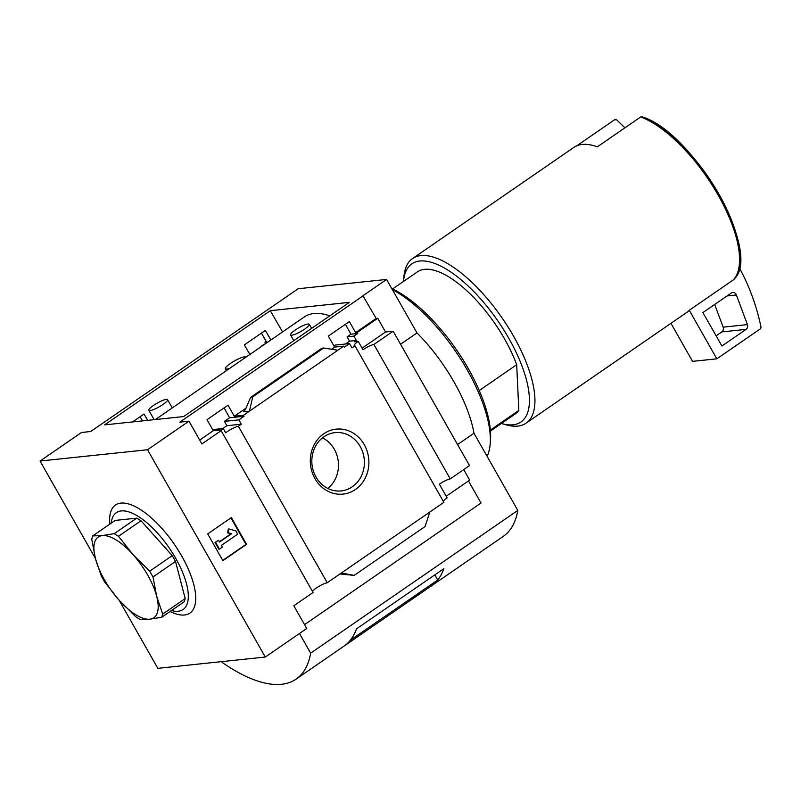 <?xml version="1.0" encoding="UTF-8"?>
<svg xmlns="http://www.w3.org/2000/svg" width="801" height="801" viewBox="0 0 801 801"><rect width="100%" height="100%" fill="white"/><g stroke="black" fill="none" stroke-linecap="round" stroke-linejoin="round"><path stroke-width="1.2" d="M155.444 419.524L304.42 316.876A113.311 45.287 55.4 0 1 329.792 315.844M220.746 430.618L220.375 429.967L213.266 430.718L206.998 419.684L228.015 405.206L234.282 416.24L243.464 415.278L244.035 416.28L229.607 417.792L224.43 421.366L226.853 425.711L222.758 428.535M147.674 420.345L144.03 414.037L132.566 421.937M312.48 591.428A9.412 1.832 150.4 0 1 318.918 586.372A9.412 1.832 150.4 0 1 327.239 582.727L238.348 426.252A9.412 1.832 -29.6 0 0 225.682 432.84L223.219 428.485L212.635 429.606M223.219 428.485A9.412 1.832 -29.6 0 0 221.096 430.658M238.348 426.252L241.331 424.19L226.853 425.711M241.331 424.19L238.858 419.844L224.43 421.366M238.858 419.844L244.035 416.28M224.09 407.909L229.607 417.792M140.125 416.73L142.488 420.895M333.927 345.912L335.108 345.091L349.536 343.579L344.36 347.143L343.789 346.142L334.608 347.103L328.33 336.07L349.346 321.591L355.614 332.625L357.176 332.465L357.747 333.466L350.938 334.187L347.093 336.831L349.526 341.186L345.431 344.009M270.888 339.984L265.371 330.423L244.355 344.901L249.872 354.463M357.747 333.466L353.902 336.12L347.093 336.831M353.902 336.12L356.365 340.465L349.526 341.186M262.558 345.722L261.877 346.192M266.403 343.068L261.667 345.812M345.421 324.295L350.938 334.187M261.456 333.116L266.503 341.997L264.941 342.157L265.511 343.168M250.573 353.982L249.652 354.072M349.536 343.579L352.009 347.924L354.993 345.862A9.412 1.832 -29.6 0 1 354.232 345.601A9.412 1.832 -29.6 0 1 358.257 341.386L354.442 341.787L356.365 340.465M264.941 342.157L266.132 341.346M343.789 346.142L243.464 415.278M234.282 416.24L246.037 408.14M331.514 349.236L334.608 347.103M249.391 411.193L243.664 411.794L245.647 409.071L250.022 398.698L251.053 397.076L252.766 396.835L249.391 411.193M355.614 332.625L376.18 318.458L362.923 295.759L386.593 279.439L416.991 332.936A98.012 39.169 55.4 0 1 473.972 433.251L517.806 510.407A176.43 70.508 55.4 0 1 503.278 536.36L431.539 585.791A176.43 70.508 55.4 0 1 431.529 585.801A176.43 70.508 55.4 0 0 443.834 568.66L356.475 628.865A176.43 70.508 55.4 0 1 344.18 645.996A176.43 70.508 55.4 0 0 344.21 645.976A176.43 70.508 55.4 0 0 350.427 640.159L437.726 580.004A176.43 70.508 55.4 0 1 431.509 585.811L344.21 645.976M357.176 332.465L377.742 318.287L376.18 318.458M323.774 433.772A32.661 29.257 -96 0 1 368.86 460.835A32.661 29.257 -96 0 1 326.157 490.262A32.661 29.257 -96 0 1 323.774 433.772M327.239 582.727L443.884 502.347L354.993 345.862M220.375 429.967A9.412 1.832 -29.6 0 0 220.395 430.387A9.412 1.832 -29.6 0 0 221.146 430.658L201.892 443.924L188.976 421.186L179.784 422.157L363.264 295.719M199.699 440.069L213.266 430.718M95.409 558.487L40.05 461.036L81.482 432.49L90.673 431.519L298.172 288.74L386.593 279.439M443.293 501.296A9.412 1.832 150.4 0 1 447.148 497.872L439.359 484.164A9.412 1.832 150.4 0 1 450.252 478.888L373.897 344.47A9.412 1.832 -29.6 0 0 363.003 349.747L358.257 341.386M362.092 348.145L385.531 332.004L377.742 318.287M40.05 461.036L147.544 449.741L265.301 657.04L306.733 628.495L293.817 605.756L313.081 592.48L221.146 430.658M479.248 390.528L516.685 364.735A86.258 34.473 -124.6 0 0 467.794 291.644A86.258 34.473 -124.6 0 0 417.431 271.849L392.56 288.991M265.301 657.04L157.817 668.344L119.129 600.249L135.92 616.9L140.165 619.523L149.787 619.193L161.722 617.261L162.683 614.087L156.686 596.314L153.001 576.95L149.717 571.163L132.936 554.522L118.478 536.29L114.233 533.666L102.298 535.599L92.676 535.929L91.725 539.103L95.399 558.467L101.397 576.239L104.691 582.027L119.149 600.269A49.011 19.584 -124.6 0 0 149.787 619.193A49.011 19.584 -124.6 0 0 156.686 596.314A49.011 19.584 -124.6 0 0 132.936 554.522A49.011 19.584 -124.6 0 0 102.298 535.599A49.011 19.584 -124.6 0 0 95.399 558.467A49.011 19.584 -124.6 0 0 119.149 600.269M576.86 145.752L614.677 119.699L616.73 119.9L624.92 127.82M270.307 310.678L349.356 302.367L183.629 416.57L104.581 424.88L270.307 310.678L282.573 331.924M188.976 421.186L147.544 449.741M304.55 624.64L481.031 503.028L468.485 480.94M450.252 478.888L469.516 465.611L393.161 331.203L373.897 344.47M446.237 496.27L469.676 480.119L463.709 469.616M393.161 331.203L385.531 332.004M321.992 348.245L323.614 348.014L252.766 396.835M323.614 348.014L337.872 350.217M429.807 512.049L425.041 526.557L354.192 575.378L339.924 573.987M354.192 575.378L341.316 573.025M207.699 533.897L231.379 517.586L246.578 544.33L222.898 560.65L207.699 533.897M400.57 344.25L416.991 332.936M457.551 444.555L473.972 433.251M299.474 633.501L310.648 653.165L517.806 510.407M310.648 653.165A176.43 70.508 55.4 0 1 296.12 679.118A176.43 70.508 55.4 0 1 222.227 662.457L221.757 661.626M434.813 574.878L437.726 580.004M109.877 524.084A65.602 26.213 55.4 0 1 133.306 505.681A65.602 26.213 55.4 0 1 181.687 555.994A65.602 26.213 55.4 0 1 170.102 611.483M323.914 436.785A29.307 26.253 -96 0 1 335.048 432.63A29.307 26.253 -96 0 1 364.215 459.033A29.307 26.253 -96 0 1 341.176 490.923A29.307 26.253 -96 0 1 313.361 471.008A29.307 26.253 -96 0 1 323.914 436.785M322.493 437.837A29.307 26.253 -96 0 1 338.302 461.756A29.307 26.253 -96 0 1 327.809 488.44M246.578 544.33L245.967 544.4L230.918 517.907M218.583 540.365L219.534 542.037L231.619 533.696L228.185 532.775L228.936 528.97L235.804 530.813L237.707 534.157L221.426 545.381L222.378 547.053L219.424 549.085L218.813 549.156L215.018 542.467L218.583 540.365L215.018 542.467M228.936 528.97L228.325 529.04L227.584 532.845L231.018 533.766L219.384 541.776M219.424 549.085L215.619 542.397M231.619 533.696L231.018 533.766M228.185 532.775L227.584 532.845M222.758 560.39L245.967 544.4M642.122 116.796C693.846 132.586 763.904 254.127 733.536 279.719L733.265 279.95A99.975 39.95 -124.6 0 0 718.187 195.174A99.975 39.95 -124.6 0 0 640.68 116.966L642.732 117.166A98.673 39.439 -124.6 0 1 713.911 185.742A98.673 39.439 -124.6 0 1 738.332 270.237M501.406 423.489A96.06 38.388 -124.6 0 0 501.646 423.559L506.042 424.81A99.975 39.95 -124.6 0 0 526.067 423.158A99.975 39.95 -124.6 0 0 502.237 318.167A99.975 39.95 -124.6 0 0 412.605 258.513A99.975 39.95 -124.6 0 0 403.934 276.635L403.544 281.191A96.06 38.388 -124.6 0 0 403.524 281.441M733.265 279.95L689.921 309.817A99.975 39.95 55.4 0 1 689.331 310.408A99.975 39.95 55.4 0 1 687.348 312.02L526.067 423.158M640.68 116.966L597.326 146.843A99.975 39.95 55.4 0 0 573.896 147.374L412.605 258.513M501.646 423.559A96.06 38.388 -124.6 0 0 497.982 321.091A96.06 38.388 -124.6 0 0 403.544 281.191M490.442 431.038L515.313 413.907A86.258 34.473 -124.6 0 0 518.828 410.432L490.362 430.057M516.685 364.735L518.828 410.432M689.331 310.408L716.835 358.818L692.565 361.371L670.948 323.324M716.835 358.818L760.189 328.951A1.962 1.752 84 0 0 760.95 326.878A196.035 175.589 84 0 0 740.665 270.287L739.313 267.904M736.389 294.978A3.925 3.514 84 0 0 731.243 293.066L702.918 312.58L721.911 346.022L746.061 329.371A3.925 3.514 84 0 0 747.413 324.605L736.389 294.978L727.038 295.959M716.124 335.829L721.791 331.924A3.925 3.514 84 0 0 723.143 327.158L714.702 304.47M111.269 523.123A58.813 23.499 55.4 0 1 135.569 514.833A58.813 23.499 55.4 0 1 175.719 558.347A58.813 23.499 55.4 0 1 171.494 610.522M92.676 535.929L115.194 520.42L136.751 518.147L140.996 520.77L172.235 555.644L175.519 561.441L185.191 598.577L184.24 601.741L161.722 617.261M185.191 598.577L162.683 614.087M175.519 561.441L153.001 576.95M172.235 555.644L149.717 571.163M140.996 520.77L118.478 536.29M136.751 518.147L114.233 533.666M295.148 330.112A10.783 2.103 150.4 0 1 309.296 324.285A10.783 2.103 150.4 0 1 304.69 329.101A10.783 2.103 150.4 0 1 290.543 334.928A10.783 2.103 150.4 0 1 295.148 330.112M153.432 405.496A10.783 2.103 150.4 0 1 167.569 399.669A10.783 2.103 150.4 0 1 162.963 404.485A10.783 2.103 150.4 0 1 148.826 410.312A10.783 2.103 150.4 0 1 153.432 405.496M229.947 368.19A11.765 2.293 150.4 0 1 225.281 368.79A11.765 2.293 150.4 0 1 234.383 360.991A11.765 2.293 150.4 0 1 245.737 357.176A11.765 2.293 150.4 0 1 245.787 357.276M487.088 456.35A107.815 43.084 -124.6 0 0 490.142 444.335A107.815 43.084 -124.6 0 0 392.38 289.622M490.142 444.335L490.462 440.69A104.681 41.832 -124.6 0 0 460.485 355.794A104.681 41.832 -124.6 0 0 391.829 288.65M244.355 411.313L243.664 411.794M322.112 348.165L251.254 396.996M747.413 324.605L723.143 327.158M746.061 329.371L721.791 331.924M296.12 679.118L344.18 645.996M321.982 348.195L251.053 397.076M311.619 328.37L309.296 324.285M293.797 340.655L290.543 334.928M172.275 407.939L167.569 399.669M154.132 419.664L148.826 410.312M226.353 370.673L225.281 368.79"/></g></svg>
